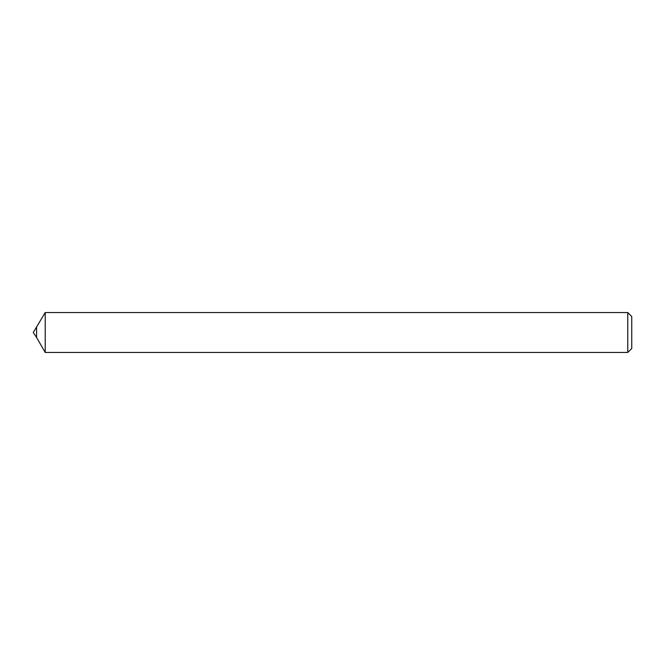 <?xml version="1.0" encoding="UTF-8"?>
<svg xmlns="http://www.w3.org/2000/svg" width="665" height="665" viewBox="0 0 665 665"><rect width="100%" height="100%" fill="white"/><g stroke="black" fill="none" stroke-linecap="round" stroke-linejoin="round"><path stroke-width="1" d="M36.583 327.513L36.583 337.488L33.25 332.5L45.22 312.55L45.22 352.45L45.22 312.55L627.76 312.55L631.75 316.54L631.75 348.46L627.76 352.45L45.22 352.45L36.583 337.488M627.76 352.45L627.76 312.55"/></g></svg>
